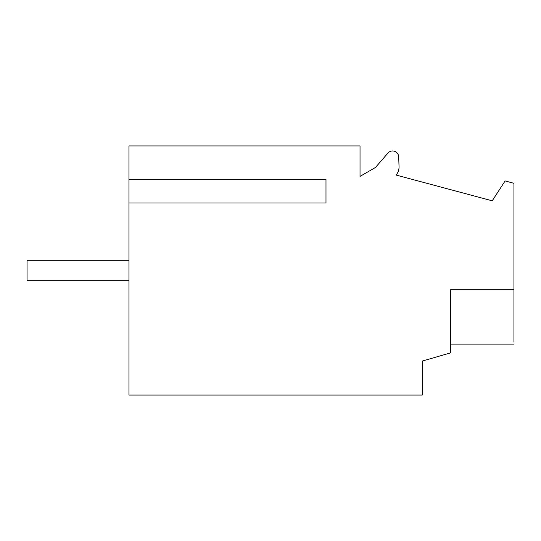 <?xml version="1.0" encoding="UTF-8"?>
<svg xmlns="http://www.w3.org/2000/svg" width="541" height="541" viewBox="0 0 541 541"><rect width="100%" height="100%" fill="white"/><g stroke="black" fill="none" stroke-linecap="round" stroke-linejoin="round"><path stroke-width="0.81" d="M396.127 175.068L492.215 200.812L505.118 180.944L513.95 183.311L513.95 289.753L450.538 289.753L450.538 352.888L422.23 361.077L422.23 395.058L128.961 395.058L128.961 203.01L325.986 203.01L325.986 179.463L128.961 179.463L128.961 145.942L360.029 145.942L360.029 176.393L375.427 167.5L387.971 153.069A6.113 6.113 0 0 1 398.697 156.87L399.035 166.445A12.91 12.91 0 0 1 396.127 175.068M128.961 179.463L128.961 203.01M513.95 289.753L513.95 342.108L513.95 289.753M128.961 260.309L27.05 260.309L27.05 280.691L128.961 280.691M450.538 344.103L513.95 344.103"/></g></svg>
